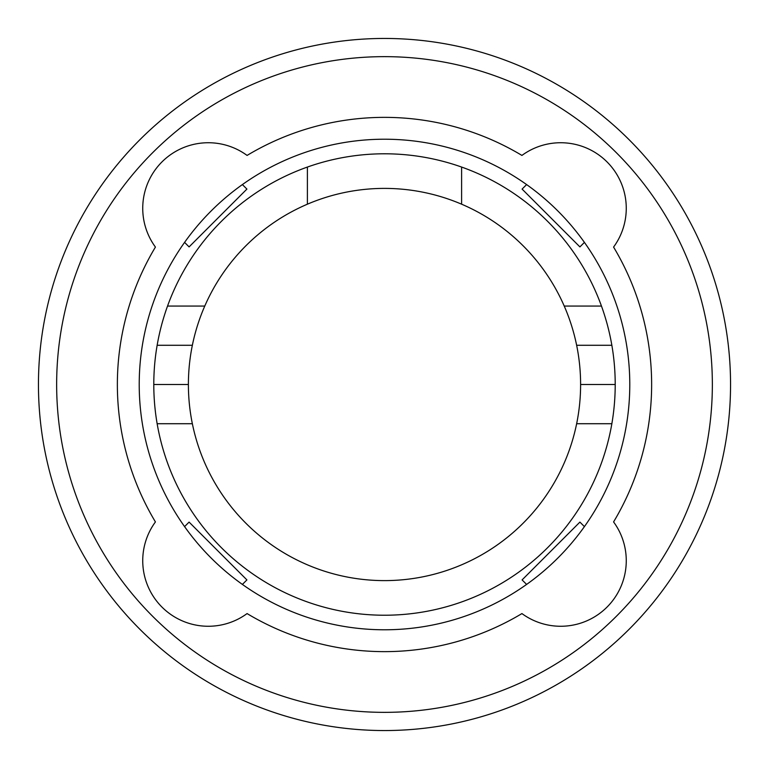 <?xml version="1.0" encoding="UTF-8"?>
<svg xmlns="http://www.w3.org/2000/svg" width="769" height="769" viewBox="0 0 769 769"><rect width="100%" height="100%" fill="white"/><g stroke="black" fill="none" stroke-linecap="round" stroke-linejoin="round"><path stroke-width="1.15" d="M157.145 345.281A230.71 230.71 0 0 0 153.79 384.5L188.395 384.5A196.105 196.105 0 0 1 192.356 345.281L157.145 345.281A230.71 230.71 0 0 1 167.536 306.062L204.765 306.062A196.105 196.105 0 0 0 192.356 345.281M204.765 306.062A196.105 196.105 0 0 1 307.398 204.189L307.398 167.056A230.71 230.71 0 0 1 461.602 167.056L461.602 204.189A196.105 196.105 0 0 0 307.398 204.189M461.602 204.189A196.105 196.105 0 0 1 564.235 306.062L601.464 306.062A230.71 230.71 0 0 1 611.855 345.281L576.644 345.281A196.105 196.105 0 0 0 564.235 306.062M576.644 345.281A196.105 196.105 0 0 1 580.605 384.5L615.21 384.5A230.71 230.71 0 0 0 611.855 345.281M576.644 423.719A196.105 196.105 0 0 1 192.356 423.719L157.145 423.719A230.71 230.71 0 0 0 611.855 423.719L576.644 423.719A196.105 196.105 0 0 0 580.605 384.5M188.395 384.5A196.105 196.105 0 0 0 192.356 423.719M601.464 306.062A230.71 230.71 0 0 0 461.602 167.056M307.398 167.056A230.71 230.71 0 0 0 167.536 306.062M157.145 423.719A230.71 230.71 0 0 1 153.79 384.5M615.21 384.5A230.71 230.71 0 0 1 611.855 423.719M579.913 246.907L522.093 189.087L526.611 184.579A245.282 245.282 0 0 1 584.421 242.389L579.913 246.907M522.093 579.913L579.913 522.093L584.421 526.611A245.282 245.282 0 0 1 526.611 584.421L522.093 579.913M189.087 522.093L246.907 579.913L242.389 584.421A245.282 245.282 0 0 1 184.579 526.611L189.087 522.093M246.907 189.087L189.087 246.907L184.579 242.389A245.282 245.282 0 0 1 242.389 184.579L246.907 189.087M242.389 184.579A245.282 245.282 0 0 1 526.611 184.579M184.579 526.611A245.282 245.282 0 0 1 184.579 242.389M526.611 584.421A245.282 245.282 0 0 1 242.389 584.421M584.421 242.389A245.282 245.282 0 0 1 584.421 526.611M613.575 247.07A267.141 267.141 0 0 1 613.575 521.93A65.567 65.567 0 0 1 521.93 613.575A267.141 267.141 0 0 1 247.07 613.575A65.567 65.567 0 0 1 155.425 521.93A267.141 267.141 0 0 1 155.425 247.07A65.567 65.567 0 0 1 247.07 155.425A267.141 267.141 0 0 1 521.93 155.425A65.567 65.567 0 0 1 613.575 247.07M38.45 384.5A346.05 346.05 0 0 0 384.5 730.55A346.05 346.05 0 0 0 730.55 384.5A346.05 346.05 0 0 0 384.5 38.45A346.05 346.05 0 0 0 38.45 384.5M56.646 384.5A327.854 327.854 0 0 1 384.5 56.646A327.854 327.854 0 0 1 712.354 384.5A327.854 327.854 0 0 1 384.5 712.354A327.854 327.854 0 0 1 56.646 384.5"/></g></svg>
